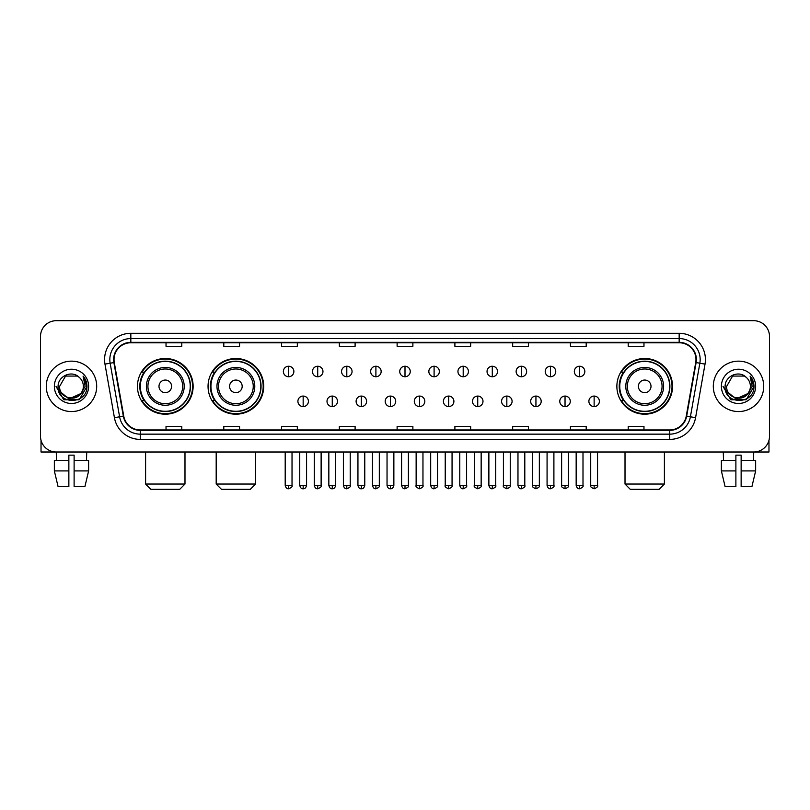 <?xml version="1.0" encoding="UTF-8"?>
<svg xmlns="http://www.w3.org/2000/svg" width="810" height="810" viewBox="0 0 810 810"><rect width="100%" height="100%" fill="white"/><g stroke="black" fill="none" stroke-linecap="round" stroke-linejoin="round"><path stroke-width="1.21" d="M616.876 386.36A27.834 27.834 0 0 0 644.709 414.193A27.834 27.834 0 0 0 672.543 386.36A27.834 27.834 0 0 0 644.709 358.516A27.834 27.834 0 0 0 616.876 386.36M208.048 386.36A27.834 27.834 0 0 0 235.882 414.193A27.834 27.834 0 0 0 263.716 386.36A27.834 27.834 0 0 0 235.882 358.516A27.834 27.834 0 0 0 208.048 386.36M137.457 386.36A27.834 27.834 0 0 0 165.291 414.193A27.834 27.834 0 0 0 193.124 386.36A27.834 27.834 0 0 0 165.291 358.516A27.834 27.834 0 0 0 137.457 386.36M144.129 400.535A25.474 25.474 0 0 1 144.129 372.175M214.721 400.535A25.474 25.474 0 0 1 214.721 372.175M623.548 400.535A25.474 25.474 0 0 1 623.548 372.175M40.5 336.464L40.5 436.246A15.755 15.755 0 0 0 56.255 452.01L753.745 452.01A15.755 15.755 0 0 0 769.5 436.246L769.5 336.464A15.755 15.755 0 0 0 753.745 320.699L56.255 320.699A15.755 15.755 0 0 0 40.5 336.464L40.5 436.246M46.281 386.36A25.211 25.211 0 0 0 71.493 411.561A25.211 25.211 0 0 0 96.694 386.36A25.211 25.211 0 0 0 71.493 361.149A25.211 25.211 0 0 0 46.281 386.36A25.211 25.211 0 0 0 71.493 411.561A25.211 25.211 0 0 0 96.694 386.36A25.211 25.211 0 0 0 71.493 361.149A25.211 25.211 0 0 0 46.281 386.36M713.306 386.36A25.211 25.211 0 0 0 738.507 411.561A25.211 25.211 0 0 0 763.719 386.36A25.211 25.211 0 0 0 738.507 361.149A25.211 25.211 0 0 0 713.306 386.36A25.211 25.211 0 0 0 738.507 411.561A25.211 25.211 0 0 0 763.719 386.36A25.211 25.211 0 0 0 738.507 361.149A25.211 25.211 0 0 0 713.306 386.36M114.028 359.569A16.808 16.808 0 0 1 130.835 342.762L679.165 342.762A16.808 16.808 0 0 1 695.719 362.485L686.272 416.056A16.808 16.808 0 0 1 669.718 429.948L140.282 429.948A16.808 16.808 0 0 1 123.727 416.056L114.281 362.485A16.808 16.808 0 0 1 114.028 359.569M113.613 359.569A17.223 17.223 0 0 0 113.876 362.556L123.322 416.127A17.223 17.223 0 0 0 140.282 430.363L669.718 430.363A17.223 17.223 0 0 0 686.678 416.127L696.124 362.556A17.223 17.223 0 0 0 679.165 342.346L130.835 342.346A17.223 17.223 0 0 0 113.613 359.569M104.976 364.125A26.264 26.264 0 0 1 130.835 333.305L679.165 333.305A26.264 26.264 0 0 1 705.024 364.125L695.577 417.697A26.264 26.264 0 0 1 669.718 439.405L140.282 439.405A26.264 26.264 0 0 1 114.423 417.697L104.976 364.125L110.15 363.214A21.009 21.009 0 0 1 130.835 338.56L679.165 338.56A21.009 21.009 0 0 1 699.85 363.214L690.404 416.785A21.009 21.009 0 0 1 669.718 434.15L140.282 434.15A21.009 21.009 0 0 1 119.597 416.785L110.15 363.214A21.009 21.009 0 0 1 109.826 359.569M753.745 320.699L56.255 320.699M56.487 460.414L56.255 452.01L753.745 452.01L753.513 460.414M769.5 436.246L769.5 336.464M686.678 416.127L690.404 416.785L699.85 363.214L705.024 364.125M397.123 342.762L397.123 346.315L412.877 346.315L412.877 342.762M339.35 342.762L339.35 346.315L355.104 346.315L355.104 342.762M281.576 342.762L281.576 346.315L297.331 346.315L297.331 342.762M223.803 342.762L223.803 346.315L239.557 346.315L239.557 342.762M166.03 342.762L166.03 346.315L181.784 346.315L181.784 342.762M454.896 342.762L454.896 346.315L470.65 346.315L470.65 342.762M512.669 342.762L512.669 346.315L528.424 346.315L528.424 342.762M570.442 342.762L570.442 346.315L586.197 346.315L586.197 342.762M628.216 342.762L628.216 346.315L643.97 346.315L643.97 342.762M412.877 429.948L412.877 426.394L397.123 426.394L397.123 429.948M355.104 429.948L355.104 426.394L339.35 426.394L339.35 429.948M297.331 429.948L297.331 426.394L281.576 426.394L281.576 429.948M239.557 429.948L239.557 426.394L223.803 426.394L223.803 429.948M181.784 429.948L181.784 426.394L166.03 426.394L166.03 429.948M470.65 429.948L470.65 426.394L454.896 426.394L454.896 429.948M528.424 429.948L528.424 426.394L512.669 426.394L512.669 429.948M586.197 429.948L586.197 426.394L570.442 426.394L570.442 429.948M643.97 429.948L643.97 426.394L628.216 426.394L628.216 429.948M80.585 393.984C74.287 402.499 58.998 397.052 59.616 386.36C58.887 401.669 84.088 401.669 83.359 386.36C84.088 401.669 58.887 401.669 59.616 386.36L65.549 376.073L77.426 376.073L79.269 377.389C71.979 369.755 57.956 376.042 58.087 386.36C56.751 404.676 86.457 405.162 86.943 387.241L86.964 386.36C86.923 382.462 85.627 379.039 83.086 376.093L85.131 386.36L80.585 393.984A11.867 11.867 0 0 0 83.359 386.36C84.088 401.669 58.887 401.669 59.616 386.36L65.549 376.073M83.359 386.36A11.867 11.867 0 0 0 79.269 377.389M81.344 393.346L68.961 398.966L58.452 390.207M54.361 386.36A17.121 17.121 0 0 0 71.493 403.481A17.121 17.121 0 0 0 88.614 386.36A17.121 17.121 0 0 0 71.493 369.228A17.121 17.121 0 0 0 54.361 386.36M83.086 376.093L86.964 386.805L86.245 381.662L86.964 386.805L86.245 381.662L86.964 386.805L83.197 376.225L86.964 386.805L83.197 376.225L86.964 386.36L79.228 399.765L63.747 399.765L56.011 386.36M83.197 376.225L86.964 386.815M41.026 440.286L41.026 452.01L101.949 452.01M54.351 460.414L54.351 470.914L58.087 486.668L54.351 470.914L54.351 460.414L68.86 460.414L68.86 455.159L74.115 455.159L74.115 460.414L88.624 460.414L88.624 470.914L84.888 486.668L88.624 470.914L74.115 470.914L74.115 460.414M86.721 452.01L86.488 460.414M68.86 460.414L68.86 486.668L58.087 486.668M54.351 470.914L68.86 470.914M84.888 486.668L74.115 486.668L74.115 470.914M179.739 489.301L150.852 489.301L145.597 484.046L184.984 484.046L179.739 489.301M171.598 386.36A6.298 6.298 0 0 0 165.291 380.052A6.298 6.298 0 0 0 158.993 386.36A6.298 6.298 0 0 0 165.291 392.658A6.298 6.298 0 0 0 171.598 386.36M184.204 386.36A18.903 18.903 0 0 0 165.291 367.446A18.903 18.903 0 0 0 146.387 386.36A18.903 18.903 0 0 0 165.291 405.263A18.903 18.903 0 0 0 184.204 386.36A18.903 18.903 0 0 1 165.291 405.263A18.903 18.903 0 0 1 146.387 386.36M190.239 386.36A24.948 24.948 0 0 0 165.291 361.412A24.948 24.948 0 0 0 140.343 386.36A24.948 24.948 0 0 0 165.291 411.298A24.948 24.948 0 0 0 190.239 386.36M192.598 386.36A27.307 27.307 0 0 1 141.952 400.535L144.484 400.535A25.181 25.181 0 0 0 181.956 405.233A25.181 25.181 0 0 0 181.956 367.477A25.181 25.181 0 0 0 144.484 372.175L141.952 372.175A27.307 27.307 0 0 1 192.598 386.36M250.32 489.301L221.434 489.301L216.189 484.046L255.575 484.046L250.32 489.301M242.18 386.36A6.298 6.298 0 0 0 235.882 380.052A6.298 6.298 0 0 0 229.574 386.36A6.298 6.298 0 0 0 235.882 392.658A6.298 6.298 0 0 0 242.18 386.36M254.785 386.36A18.903 18.903 0 0 0 235.882 367.446A18.903 18.903 0 0 0 216.969 386.36A18.903 18.903 0 0 0 235.882 405.263A18.903 18.903 0 0 0 254.785 386.36A18.903 18.903 0 0 1 235.882 405.263A18.903 18.903 0 0 1 216.969 386.36M260.83 386.36A24.948 24.948 0 0 0 235.882 361.412A24.948 24.948 0 0 0 210.934 386.36A24.948 24.948 0 0 0 235.882 411.298A24.948 24.948 0 0 0 260.83 386.36M263.189 386.36A27.307 27.307 0 0 1 212.544 400.535L215.065 400.535A25.181 25.181 0 0 0 252.538 405.233A25.181 25.181 0 0 0 252.538 367.477A25.181 25.181 0 0 0 215.065 372.175L212.544 372.175A27.307 27.307 0 0 1 263.189 386.36M659.148 489.301L630.261 489.301L625.016 484.046L664.403 484.046L659.148 489.301M651.007 386.36A6.298 6.298 0 0 0 644.709 380.052A6.298 6.298 0 0 0 638.401 386.36A6.298 6.298 0 0 0 644.709 392.658A6.298 6.298 0 0 0 651.007 386.36M663.613 386.36A18.903 18.903 0 0 0 644.709 367.446A18.903 18.903 0 0 0 625.796 386.36A18.903 18.903 0 0 0 644.709 405.263A18.903 18.903 0 0 0 663.613 386.36A18.903 18.903 0 0 1 644.709 405.263A18.903 18.903 0 0 1 625.796 386.36M669.657 386.36A24.948 24.948 0 0 0 644.709 361.412A24.948 24.948 0 0 0 619.761 386.36A24.948 24.948 0 0 0 644.709 411.298A24.948 24.948 0 0 0 669.657 386.36M672.016 386.36A27.307 27.307 0 0 1 621.371 400.535L623.903 400.535A25.181 25.181 0 0 0 661.375 405.233A25.181 25.181 0 0 0 661.375 367.477A25.181 25.181 0 0 0 623.903 372.175L621.371 372.175A27.307 27.307 0 0 1 672.016 386.36M288.613 366.242A5.255 5.255 0 0 0 283.358 371.486A5.255 5.255 0 0 0 288.613 376.741A5.255 5.255 0 0 0 293.868 371.486A5.255 5.255 0 0 0 288.613 366.242L288.613 376.741A5.255 5.255 0 0 0 293.868 371.486A5.255 5.255 0 0 0 288.613 366.242M317.712 366.242A5.255 5.255 0 0 0 312.457 371.486A5.255 5.255 0 0 0 317.712 376.741A5.255 5.255 0 0 0 322.957 371.486A5.255 5.255 0 0 0 317.712 366.242L317.712 376.741A5.255 5.255 0 0 0 322.957 371.486A5.255 5.255 0 0 0 317.712 366.242M346.801 366.242A5.255 5.255 0 0 0 341.557 371.486A5.255 5.255 0 0 0 346.801 376.741A5.255 5.255 0 0 0 352.056 371.486A5.255 5.255 0 0 0 346.801 366.242L346.801 376.741A5.255 5.255 0 0 0 352.056 371.486A5.255 5.255 0 0 0 346.801 366.242M375.901 366.242A5.255 5.255 0 0 0 370.646 371.486A5.255 5.255 0 0 0 375.901 376.741A5.255 5.255 0 0 0 381.156 371.486A5.255 5.255 0 0 0 375.901 366.242L375.901 376.741A5.255 5.255 0 0 0 381.156 371.486A5.255 5.255 0 0 0 375.901 366.242M405 366.242A5.255 5.255 0 0 0 399.745 371.486A5.255 5.255 0 0 0 405 376.741A5.255 5.255 0 0 0 410.255 371.486A5.255 5.255 0 0 0 405 366.242L405 376.741A5.255 5.255 0 0 0 410.255 371.486A5.255 5.255 0 0 0 405 366.242M434.099 366.242A5.255 5.255 0 0 0 428.844 371.486A5.255 5.255 0 0 0 434.099 376.741A5.255 5.255 0 0 0 439.354 371.486A5.255 5.255 0 0 0 434.099 366.242L434.099 376.741A5.255 5.255 0 0 0 439.354 371.486A5.255 5.255 0 0 0 434.099 366.242M463.199 366.242A5.255 5.255 0 0 0 457.944 371.486A5.255 5.255 0 0 0 463.199 376.741A5.255 5.255 0 0 0 468.443 371.486A5.255 5.255 0 0 0 463.199 366.242L463.199 376.741A5.255 5.255 0 0 0 468.443 371.486A5.255 5.255 0 0 0 463.199 366.242M492.288 366.242A5.255 5.255 0 0 0 487.043 371.486A5.255 5.255 0 0 0 492.288 376.741A5.255 5.255 0 0 0 497.542 371.486A5.255 5.255 0 0 0 492.288 366.242L492.288 376.741A5.255 5.255 0 0 0 497.542 371.486A5.255 5.255 0 0 0 492.288 366.242M521.387 366.242A5.255 5.255 0 0 0 516.132 371.486A5.255 5.255 0 0 0 521.387 376.741A5.255 5.255 0 0 0 526.642 371.486A5.255 5.255 0 0 0 521.387 366.242L521.387 376.741A5.255 5.255 0 0 0 526.642 371.486A5.255 5.255 0 0 0 521.387 366.242M550.486 366.242A5.255 5.255 0 0 0 545.231 371.486A5.255 5.255 0 0 0 550.486 376.741A5.255 5.255 0 0 0 555.741 371.486A5.255 5.255 0 0 0 550.486 366.242L550.486 376.741A5.255 5.255 0 0 0 555.741 371.486A5.255 5.255 0 0 0 550.486 366.242M579.585 366.242A5.255 5.255 0 0 0 574.331 371.486A5.255 5.255 0 0 0 579.585 376.741A5.255 5.255 0 0 0 584.83 371.486A5.255 5.255 0 0 0 579.585 366.242L579.585 376.741A5.255 5.255 0 0 0 584.83 371.486A5.255 5.255 0 0 0 579.585 366.242M303.163 396.07A5.255 5.255 0 0 0 297.908 401.325A5.255 5.255 0 0 0 303.163 406.579A5.255 5.255 0 0 0 308.418 401.325A5.255 5.255 0 0 0 303.163 396.07L303.163 406.579A5.255 5.255 0 0 0 308.418 401.325A5.255 5.255 0 0 0 303.163 396.07M332.262 396.07A5.255 5.255 0 0 0 327.007 401.325A5.255 5.255 0 0 0 332.262 406.579A5.255 5.255 0 0 0 337.507 401.325A5.255 5.255 0 0 0 332.262 396.07L332.262 406.579A5.255 5.255 0 0 0 337.507 401.325A5.255 5.255 0 0 0 332.262 396.07M361.351 396.07A5.255 5.255 0 0 0 356.106 401.325A5.255 5.255 0 0 0 361.351 406.579A5.255 5.255 0 0 0 366.606 401.325A5.255 5.255 0 0 0 361.351 396.07L361.351 406.579A5.255 5.255 0 0 0 366.606 401.325A5.255 5.255 0 0 0 361.351 396.07M390.45 396.07A5.255 5.255 0 0 0 385.195 401.325A5.255 5.255 0 0 0 390.45 406.579A5.255 5.255 0 0 0 395.705 401.325A5.255 5.255 0 0 0 390.45 396.07L390.45 406.579A5.255 5.255 0 0 0 395.705 401.325A5.255 5.255 0 0 0 390.45 396.07M419.55 396.07A5.255 5.255 0 0 0 414.295 401.325A5.255 5.255 0 0 0 419.55 406.579A5.255 5.255 0 0 0 424.804 401.325A5.255 5.255 0 0 0 419.55 396.07L419.55 406.579A5.255 5.255 0 0 0 424.804 401.325A5.255 5.255 0 0 0 419.55 396.07M448.649 396.07A5.255 5.255 0 0 0 443.394 401.325A5.255 5.255 0 0 0 448.649 406.579A5.255 5.255 0 0 0 453.894 401.325A5.255 5.255 0 0 0 448.649 396.07L448.649 406.579A5.255 5.255 0 0 0 453.894 401.325A5.255 5.255 0 0 0 448.649 396.07M477.738 396.07A5.255 5.255 0 0 0 472.493 401.325A5.255 5.255 0 0 0 477.738 406.579A5.255 5.255 0 0 0 482.993 401.325A5.255 5.255 0 0 0 477.738 396.07L477.738 406.579A5.255 5.255 0 0 0 482.993 401.325A5.255 5.255 0 0 0 477.738 396.07M506.837 396.07A5.255 5.255 0 0 0 501.582 401.325A5.255 5.255 0 0 0 506.837 406.579A5.255 5.255 0 0 0 512.092 401.325A5.255 5.255 0 0 0 506.837 396.07L506.837 406.579A5.255 5.255 0 0 0 512.092 401.325A5.255 5.255 0 0 0 506.837 396.07M535.937 396.07A5.255 5.255 0 0 0 530.682 401.325A5.255 5.255 0 0 0 535.937 406.579A5.255 5.255 0 0 0 541.191 401.325A5.255 5.255 0 0 0 535.937 396.07L535.937 406.579A5.255 5.255 0 0 0 541.191 401.325A5.255 5.255 0 0 0 535.937 396.07M565.036 396.07A5.255 5.255 0 0 0 559.781 401.325A5.255 5.255 0 0 0 565.036 406.579A5.255 5.255 0 0 0 570.28 401.325A5.255 5.255 0 0 0 565.036 396.07L565.036 406.579A5.255 5.255 0 0 0 570.28 401.325A5.255 5.255 0 0 0 565.036 396.07M594.135 396.07A5.255 5.255 0 0 0 588.88 401.325A5.255 5.255 0 0 0 594.135 406.579A5.255 5.255 0 0 0 599.38 401.325A5.255 5.255 0 0 0 594.135 396.07L594.135 406.579A5.255 5.255 0 0 0 599.38 401.325A5.255 5.255 0 0 0 594.135 396.07M768.973 440.286L768.973 452.01L708.051 452.01M721.376 460.414L721.376 470.914L725.112 486.668L721.376 470.914L721.376 460.414L735.885 460.414L735.885 455.159L741.14 455.159L741.14 460.414L755.649 460.414L755.649 470.914L751.913 486.668L755.649 470.914L741.14 470.914L741.14 460.414M735.885 460.414L735.885 486.668L725.112 486.668M721.376 470.914L735.885 470.914M751.913 486.668L741.14 486.668L741.14 470.914M723.279 452.01L723.512 460.414M750.384 386.36C751.113 401.669 725.912 401.669 726.641 386.36L732.574 376.073L744.451 376.073L746.283 377.389C739.003 369.755 724.98 376.042 725.112 386.36C723.775 404.676 753.482 405.162 753.968 387.241L753.988 386.36C753.948 382.462 752.652 379.039 750.111 376.093L752.156 386.36L747.61 393.984A11.867 11.867 0 0 0 750.384 386.36C751.113 401.669 725.912 401.669 726.641 386.36C725.912 401.669 751.113 401.669 750.384 386.36A11.867 11.867 0 0 0 746.283 377.389M747.61 393.984C741.312 402.499 726.023 397.052 726.641 386.36M748.369 393.346L735.986 398.966L725.476 390.207M721.386 386.36A17.121 17.121 0 0 0 738.507 403.481A17.121 17.121 0 0 0 755.639 386.36A17.121 17.121 0 0 0 738.507 369.228A17.121 17.121 0 0 0 721.386 386.36M750.111 376.093L753.988 386.805L753.27 381.662L753.988 386.805L753.27 381.662L753.988 386.805L750.222 376.225L753.988 386.805L750.222 376.225L753.988 386.36L746.253 399.765L730.772 399.765L723.036 386.36M750.222 376.225L753.988 386.815M679.165 333.305L679.165 342.346M110.15 363.214L113.876 362.556M140.282 439.405L140.282 430.363M669.718 430.363L669.718 439.405M114.423 417.697L123.322 416.127M696.124 362.556L699.85 363.214M130.835 333.305L130.835 342.346M690.404 416.785L695.577 417.697M182.665 386.36A17.374 17.374 0 0 0 165.291 368.985A17.374 17.374 0 0 0 147.926 386.36A17.374 17.374 0 0 0 165.291 403.724A17.374 17.374 0 0 0 182.665 386.36M253.246 386.36A17.374 17.374 0 0 0 235.882 368.985A17.374 17.374 0 0 0 218.508 386.36A17.374 17.374 0 0 0 235.882 403.724A17.374 17.374 0 0 0 253.246 386.36M662.074 386.36A17.374 17.374 0 0 0 644.709 368.985A17.374 17.374 0 0 0 627.335 386.36A17.374 17.374 0 0 0 644.709 403.724A17.374 17.374 0 0 0 662.074 386.36M288.613 485.362L285.201 485.362C285.798 487.792 286.932 488.926 288.613 488.774L288.613 485.362L292.025 485.362L292.025 452.01M317.712 485.362L314.29 485.362C314.887 487.792 316.032 488.926 317.712 488.774L317.712 485.362L321.125 485.362L321.125 452.01M346.801 485.362L343.389 485.362C343.987 487.792 345.131 488.926 346.801 488.774L346.801 485.362L350.224 485.362L350.224 452.01M375.901 485.362L372.489 485.362C373.086 487.792 374.22 488.926 375.901 488.774L375.901 485.362L379.313 485.362L379.313 452.01M405 485.362L401.588 485.362C402.185 487.792 403.319 488.926 405 488.774L405 485.362L408.412 485.362L408.412 452.01M434.099 485.362L430.687 485.362C431.274 487.792 432.418 488.926 434.099 488.774L434.099 485.362L437.511 485.362L437.511 452.01M463.199 485.362L459.776 485.362C460.374 487.792 461.518 488.926 463.199 488.774L463.199 485.362L466.611 485.362L466.611 452.01M492.288 485.362L488.875 485.362C489.473 487.792 490.607 488.926 492.288 488.774L492.288 485.362L495.71 485.362L495.71 452.01M521.387 485.362L517.975 485.362C518.572 487.792 519.706 488.926 521.387 488.774L521.387 485.362L524.799 485.362L524.799 452.01M550.486 485.362L547.074 485.362C547.671 487.792 548.805 488.926 550.486 488.774L550.486 485.362L553.898 485.362L553.898 452.01M579.585 485.362L576.163 485.362C576.76 487.792 577.905 488.926 579.585 488.774L579.585 485.362L582.997 485.362L582.997 452.01M303.163 485.362L299.751 485.362C300.338 487.792 301.482 488.926 303.163 488.774L303.163 485.362L306.575 485.362L306.575 452.01M332.262 485.362L328.84 485.362C329.437 487.792 330.581 488.926 332.262 488.774L332.262 485.362L335.674 485.362L335.674 452.01M361.351 485.362L357.939 485.362C358.536 487.792 359.67 488.926 361.351 488.774L361.351 485.362L364.773 485.362L364.773 452.01M390.45 485.362L387.038 485.362C387.636 487.792 388.77 488.926 390.45 488.774L390.45 485.362L393.862 485.362L393.862 452.01M419.55 485.362L416.137 485.362C415.439 486.445 416.583 487.59 419.55 488.774L419.55 485.362L422.962 485.362L422.962 452.01M448.649 485.362L445.227 485.362C444.538 486.445 445.672 487.59 448.649 488.774L448.649 485.362L452.061 485.362L452.061 452.01M477.738 485.362L474.326 485.362C473.637 486.445 474.771 487.59 477.738 488.774L477.738 485.362L481.16 485.362L481.16 452.01M506.837 485.362L503.425 485.362C502.737 486.445 503.871 487.59 506.837 488.774L506.837 485.362L510.249 485.362L510.249 452.01M535.937 485.362L532.524 485.362C531.826 486.445 532.97 487.59 535.937 488.774L535.937 485.362L539.349 485.362L539.349 452.01M565.036 485.362L561.624 485.362C560.925 486.445 562.069 487.59 565.036 488.774L565.036 485.362L568.448 485.362L568.448 452.01M594.135 485.362L590.713 485.362C590.024 486.445 591.158 487.59 594.135 488.774L594.135 485.362L597.547 485.362L597.547 452.01M184.984 452.01L184.984 484.046M145.597 452.01L145.597 484.046M255.575 452.01L255.575 484.046M216.189 452.01L216.189 484.046M664.403 452.01L664.403 484.046M625.016 452.01L625.016 484.046M285.201 485.362L285.201 452.01M292.025 485.362C292.714 486.445 291.58 487.59 288.613 488.774M314.29 485.362L314.29 452.01M321.125 485.362C321.813 486.445 320.679 487.59 317.712 488.774M343.389 485.362L343.389 452.01M350.224 485.362C350.912 486.445 349.778 487.59 346.801 488.774M372.489 485.362L372.489 452.01M379.313 485.362C380.011 486.445 378.867 487.59 375.901 488.774M401.588 485.362L401.588 452.01M408.412 485.362C409.111 486.445 407.967 487.59 405 488.774M430.687 485.362L430.687 452.01M437.511 485.362C438.2 486.445 437.066 487.59 434.099 488.774M459.776 485.362L459.776 452.01M466.611 485.362C467.299 486.445 466.165 487.59 463.199 488.774M488.875 485.362L488.875 452.01M495.71 485.362C496.398 486.445 495.264 487.59 492.288 488.774M517.975 485.362L517.975 452.01M524.799 485.362C525.498 486.445 524.353 487.59 521.387 488.774M547.074 485.362L547.074 452.01M553.898 485.362C554.587 486.445 553.453 487.59 550.486 488.774M576.163 485.362L576.163 452.01M582.997 485.362C583.686 486.445 582.552 487.59 579.585 488.774M299.751 485.362L299.751 452.01M306.575 485.362C305.977 487.792 304.843 488.926 303.163 488.774M328.84 485.362L328.84 452.01M335.674 485.362C335.077 487.792 333.933 488.926 332.262 488.774M357.939 485.362L357.939 452.01M364.773 485.362C364.176 487.792 363.032 488.926 361.351 488.774M387.038 485.362L387.038 452.01M393.862 485.362C393.265 487.792 392.131 488.926 390.45 488.774M416.137 485.362L416.137 452.01M422.962 485.362C423.65 486.445 422.516 487.59 419.55 488.774M445.227 485.362L445.227 452.01M452.061 485.362C452.75 486.445 451.615 487.59 448.649 488.774M474.326 485.362L474.326 452.01M481.16 485.362C481.849 486.445 480.715 487.59 477.738 488.774M503.425 485.362L503.425 452.01M510.249 485.362C510.948 486.445 509.804 487.59 506.837 488.774M532.524 485.362L532.524 452.01M539.349 485.362C540.047 486.445 538.903 487.59 535.937 488.774M561.624 485.362L561.624 452.01M568.448 485.362C569.136 486.445 568.002 487.59 565.036 488.774M590.713 485.362L590.713 452.01M597.547 485.362C598.236 486.445 597.102 487.59 594.135 488.774"/></g></svg>
